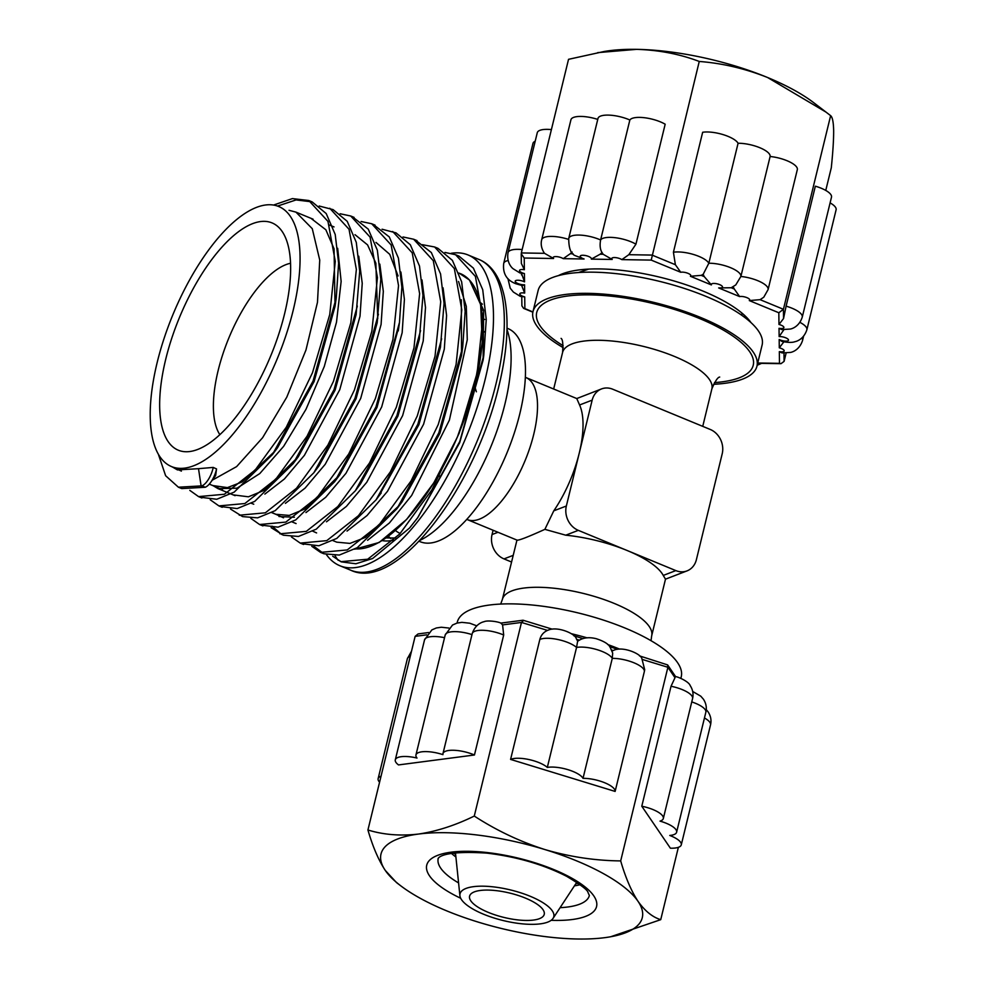 <?xml version="1.0" encoding="UTF-8"?>
<svg xmlns="http://www.w3.org/2000/svg" width="987" height="987" viewBox="0 0 987 987"><rect width="100%" height="100%" fill="white"/><g stroke="black" fill="none" stroke-linecap="round" stroke-linejoin="round"><path stroke-width="1.48" d="M525.491 898.133A38.419 12.523 -166.3 0 0 469.59 896.159A38.419 12.523 -166.3 0 0 488.331 912.395A38.419 12.523 -166.3 0 0 544.232 914.357A38.419 12.523 -166.3 0 0 525.491 898.133M215.66 475.487L216.535 468.924A15.632 6.292 112.4 0 1 216.301 469.997A15.632 6.292 112.4 0 1 210.465 482.655A15.632 6.292 112.4 0 1 205.234 487.257L181.731 488.59L178.4 487.208L165.631 475.734L158.364 454.267M216.535 468.924L213.217 467.419A15.632 6.292 112.4 0 1 212.958 468.615A15.632 6.292 112.4 0 1 201.891 485.875L201.126 486.097L198.51 468.677L177.463 469.923L172.54 467.061M213.217 467.419L198.51 468.677M165.693 359.391A122.943 49.498 112.4 0 1 222.433 246.577A122.943 49.498 112.4 0 1 282.122 231.427A122.943 49.498 112.4 0 1 284.601 313.718A122.943 49.498 112.4 0 1 191.404 451.269A122.943 49.498 112.4 0 1 165.693 359.391M290.56 263.27A96.047 38.666 -67.6 0 0 218.115 370.656A96.047 38.666 -67.6 0 0 219.842 434.638M506.985 329.461A124.855 50.263 112.4 0 1 504.962 403.917A124.855 50.263 112.4 0 1 419.968 540.345M390.778 538.581A124.855 50.263 112.4 0 1 388.508 536.225M451.207 253.301A168.086 67.671 112.4 0 1 468.06 254.967A168.086 67.671 112.4 0 1 485.222 379.119A168.086 67.671 112.4 0 1 339.824 565.711A168.086 67.671 112.4 0 1 326.463 554.669M419.093 541.271L420.117 541.69A115.257 46.401 -67.6 0 0 519.816 413.75A115.257 46.401 -67.6 0 0 508.046 328.609L507.01 328.19M485.271 331.385A115.257 46.401 -67.6 0 0 482.754 332.779M395.466 530.488A115.257 46.401 -67.6 0 0 400.216 533.473M530.241 896.295A48.264 15.73 13.7 0 1 553.053 918.379A48.264 15.73 13.7 0 1 483.568 914.221A48.264 15.73 13.7 0 1 459.905 895.678A48.264 15.73 13.7 0 1 482.569 886.178A48.264 15.73 13.7 0 1 530.241 896.295M563.219 347.658A115.257 37.58 13.7 0 1 532.992 311.621A115.257 37.58 13.7 0 1 700.708 317.506A115.257 37.58 13.7 0 1 756.943 366.214A115.257 37.58 13.7 0 1 713.527 384.301M532.992 311.621L538.149 290.449A115.257 37.58 13.7 0 1 705.865 296.334A115.257 37.58 13.7 0 1 762.112 345.043L756.943 366.214M665.485 579.159L663.264 575.433A76.838 25.045 -166.3 0 0 627.078 550.475A76.838 25.045 -166.3 0 0 565.736 535.188L544.873 529.353C527.589 537.175 518.286 540.753 516.966 540.074L502.358 599.479A76.838 25.045 13.7 0 1 614.173 603.402A76.838 25.045 13.7 0 1 651.667 635.875L665.497 579.159L687.026 570.893A19.209 16.434 69 0 0 696.39 559.666L722.2 453.81A19.209 16.434 69 0 0 710.245 429.456L612.717 389.211A19.209 16.434 69 0 0 601.527 388.927A19.209 16.434 69 0 0 592.163 400.142L579.258 453.082A76.838 30.93 112.4 0 1 553.781 510.834L544.873 529.353M457.067 623.056L457.302 622.143A115.257 37.58 13.7 0 1 625.005 628.028A115.257 37.58 13.7 0 1 681.252 676.737L680.857 678.328M293.151 310.436A140.647 56.617 112.4 0 1 170.714 466.222A140.647 56.617 112.4 0 1 157.13 362.673A140.647 56.617 112.4 0 1 277.989 206.234A140.647 56.617 112.4 0 1 293.151 310.436M460.139 273.522A147.914 59.541 112.4 0 1 475.475 382.87A147.914 59.541 112.4 0 1 355.271 548.871M741.693 315.235L742.039 313.163M588.708 269.106L578.456 272.548M289.031 210.305L295.94 212.119L312.274 228.7L319.739 260.075L317.481 302.281L305.97 349.99L286.798 397.132L262.604 437.722L236.621 466.604L212.328 480.151M337.677 248.292L341.144 281.418L336.493 322.231L324.304 366.424L305.995 409.297L283.651 446.321L259.778 473.575L237.028 488.183L217.979 488.614L212.624 485.394M358.75 256.201L362.229 283.318L360.008 316.259L339.75 389.717L304.415 455.315L284.404 478.991L264.861 494.092M379.835 264.121L383.314 291.375L381.081 324.501L360.711 398.353L325.192 464.322L305.057 488.133L285.403 503.345M400.907 272.03L404.411 299.431L402.153 332.73L381.673 406.977L345.956 473.316L325.71 497.275L305.945 512.586M294.397 517.25L278.976 516.509M421.98 279.938L425.496 307.488L423.226 340.959L402.634 415.601L366.732 482.31L346.375 506.405L326.487 521.827M443.064 287.846L446.593 315.544L444.298 349.188L423.596 424.225L387.509 491.292L367.028 515.547L347.042 531.068M458.56 281.48L466.308 306.389L467.27 339.787L449.381 420.141L411.665 495.449L389.421 522.95L367.583 540.308M458.918 273.017L469.454 280.012L480.657 304.576L482.261 342.304L474.13 388.446L457.289 437.315L433.824 482.853L406.644 519.421L379.131 542.492L354.666 549.204M311.176 218.485L325.858 229.774L334.062 248.798L335.037 306.389L314.125 381.537L277.557 447.716L272.387 454.625L234.178 492.131L216.77 499.262L200.262 497.238M275.04 451.022L242.296 481.878L227.466 487.603L213.093 485.604M319.171 206.024L333.1 209.626L347.227 221.335L356.282 242.358L359.7 271.24L356.122 314.569L335.087 390.173L298.284 456.771L264.01 490.416L248.416 496.806L233.413 494.906M354.999 234.672L367.596 244.924L375.85 263.184L377.75 318.616M352.384 216.745L368.262 229.144L377.355 250.242L380.797 279.259L377.194 322.749L356.048 398.81L319.023 465.815L313.854 472.736L275.225 510.637L257.619 517.854L242.58 516.596L230.526 509.058M251.377 503.308L253.758 504.209M375.973 242.42L389.729 254.325L398.082 275.953M398.834 326.808L376.997 407.434L339.75 474.858L305.057 508.922L289.265 515.411L275.768 514.276L271.77 512.635M382.068 229.231L396.021 232.87L410.321 244.751L419.5 266.046L422.967 295.323L419.364 339.133L397.958 416.07L360.502 483.889L355.332 490.798L316.272 529.155L298.456 536.459L283.244 535.188L271.154 527.663M415.305 239.977L431.356 252.561L440.572 273.954L444.064 303.367L440.436 347.35L418.92 424.694L378.737 496.214M461.336 299.801L461.509 355.567L439.894 433.33L402.005 501.914L396.836 508.836L357.306 547.662L339.294 555.064L323.896 553.769L313.903 546.292M399.488 505.233L365.424 537.409L349.966 543.405L336.74 542.159L332.964 540.605M205.234 487.257L201.891 485.875L178.4 487.208M273.485 205.074L292.399 198.597L308.783 200.509L327.968 221.396L335.272 261.395L329.757 314.508L312.472 372.741L286.242 427.297L255.226 469.948L224.37 494.265L198.56 496.609L189.812 490.366M329.757 208.257L349.028 229.255L356.356 269.463L350.817 322.848L333.433 381.377L307.056 436.217L275.879 479.09L244.85 503.543L218.904 505.912L210.206 499.755M340.133 213.76L350.73 216.005L370.088 237.114L377.441 277.532L371.865 331.188L354.395 390.013L327.869 445.137L296.532 488.232L265.343 512.821L239.236 515.214M361.094 221.495L371.704 223.753L391.148 244.973L398.538 285.601L392.925 339.54L375.344 398.662L348.682 454.057L317.185 497.374L285.823 522.098L259.569 524.516L250.834 518.36M392.678 231.489L412.221 252.832L419.623 293.67L413.972 347.88L396.305 407.31L369.496 462.989L337.825 506.528L306.291 531.376L279.901 533.807M403.029 236.966L413.652 239.236L433.281 260.691L440.72 301.751L435.02 356.233L417.254 415.971L390.297 471.934L358.454 515.683L326.759 540.654L300.233 543.097L291.461 536.977M422.276 244.677L434.625 246.984L454.341 268.55L461.805 309.819L456.08 364.585L438.203 424.62L411.11 480.866L379.094 524.85L347.227 549.944L320.553 552.387L311.781 546.28M444.952 252.438L455.587 254.72L475.401 276.397L482.902 317.876L477.128 372.938L459.152 433.281L431.911 489.811L399.723 534.016L367.682 559.222L340.873 561.677L332.73 556.224L341.379 561.887L355.9 563.762L372.592 558.519L409.556 528.02L417.834 517.521L459.695 442.669L483.087 360.243L483.655 310.337L469.454 280.012M517.052 540.136L467.283 519.594A76.838 30.93 112.4 0 0 533.745 434.292A76.838 30.93 112.4 0 0 525.898 377.54L576.766 398.551L579.579 404.978A76.838 30.93 112.4 0 1 579.258 453.082L566.353 506.01A19.209 16.434 69 0 0 578.308 530.352L675.836 570.597A19.209 16.434 69 0 0 687.026 570.893M576.766 398.551L601.527 388.927M571.177 633.666A115.257 37.58 13.7 0 1 587.179 637.873M607.696 644.511A115.257 37.58 13.7 0 1 619.626 649.113M493.093 530.241L492.044 534.547A19.209 16.434 69 0 0 503.999 558.901L511.5 561.998M484.777 319.455A115.257 46.401 -67.6 0 0 482.532 319.159M482.581 310.14A124.855 50.263 112.4 0 1 483.618 310.103M277.544 206.073L296.063 199.929L312.126 201.891L326.191 213.537L335.21 234.462L338.615 263.221L336.246 297.877L313.039 381.105L272.387 454.625M357.331 306.056L334.001 389.742L293.114 463.68L254.708 501.384L237.201 508.564L220.595 506.541M378.403 314.224L354.962 398.366L313.854 472.736M373.357 224.493L389.285 236.942L398.427 258.15L401.882 287.291L399.488 322.404L375.924 407.002L334.581 481.767L295.742 519.902L278.05 527.157L261.271 525.133M420.573 330.596L396.885 415.626L355.332 490.798M281.603 534.436L272.079 526.157M441.645 338.812L417.846 424.262L376.084 499.829L336.789 538.408L318.875 545.762L301.923 543.726M434.625 246.984L437.957 248.354L452.391 260.358L461.657 281.85L465.148 311.411L462.718 347.017L438.808 432.886L396.836 508.836M455.587 254.72L458.93 256.102L473.427 268.168L482.729 289.759L486.246 319.455L483.803 355.246L459.769 441.51L417.6 517.842L409.556 528.02M577.58 641.439L576.556 647.435A21.134 6.884 -166.3 0 0 558.247 639.588A21.134 6.884 -166.3 0 0 539.84 639.44C540.975 635.209 543.529 632.198 547.489 630.397L521.481 622.439L474.278 816.064C455.192 825.403 436.575 831.399 418.414 834.064A134.466 43.835 -166.3 0 0 385.263 870.398A134.466 43.835 -166.3 0 0 400.66 885.746A134.466 43.835 -166.3 0 0 478.485 922.191A134.466 43.835 -166.3 0 0 604.871 937.65A134.466 43.835 -166.3 0 0 610.213 936.836A134.466 43.835 -166.3 0 0 638.021 901.316C631.31 891.088 625.524 877.616 620.687 860.911C595.062 860.652 569.77 856.852 544.799 849.523C519.915 841.578 496.399 830.425 474.278 816.064M612.063 651.013L614.235 650.075C623.537 646.226 641.106 653.974 641.908 658.736L644.684 669.655L644.375 671.444A21.134 6.884 -166.3 0 0 643.647 669.161A21.134 6.884 -166.3 0 0 612.273 658.378L583.021 778.348A21.134 6.884 13.7 0 1 614.407 789.131A21.134 6.884 13.7 0 1 615.123 791.426L644.375 671.444M502.593 624.907L503.691 635.011A21.134 6.884 -166.3 0 0 472.218 633.629C475.376 623.957 482.655 621.946 484.062 621.711C487.479 619.984 498.879 621.761 500.977 623.192L502.593 624.907L521.481 622.439L523.492 620.589M615.123 791.426L510.587 759.41A21.134 6.884 13.7 0 1 529.007 759.558A21.134 6.884 13.7 0 1 547.316 767.417L576.556 647.435A21.134 6.884 -166.3 0 1 596.679 649.545A21.134 6.884 -166.3 0 1 611.965 657.873A21.134 6.884 -166.3 0 1 612.273 658.378L612.68 653.049L610.225 647.447C608.819 644.19 604.13 641.266 596.185 638.688C588.671 636.825 582.503 637.688 577.691 641.279M547.316 767.417A21.134 6.884 13.7 0 1 567.426 769.515A21.134 6.884 13.7 0 1 582.712 777.842A21.134 6.884 13.7 0 1 583.021 778.348M641.784 806.231A21.134 6.884 13.7 0 1 662.659 815.941A21.134 6.884 13.7 0 1 663.326 818.519A21.134 6.884 13.7 0 1 660.007 821.122A21.134 6.884 13.7 0 1 675.947 829.635A21.134 6.884 13.7 0 1 676.613 832.214A21.134 6.884 13.7 0 1 669.778 835.458A21.134 6.884 13.7 0 1 680.611 842.281A21.134 6.884 13.7 0 1 681.277 844.86A21.134 6.884 13.7 0 1 670.383 848.191L641.784 806.231L671.037 686.261L674.997 677.711L667.891 667.274L620.687 860.911M610.645 936.762L660.735 919.662C652.53 917.17 644.967 911.063 638.021 901.316A134.466 43.835 -166.3 0 0 544.799 849.523A134.466 43.835 -166.3 0 0 418.414 834.064C400.352 836.137 383.524 834.78 367.929 829.993C372.765 846.698 378.552 860.17 385.263 870.398L396.503 882.575L400.66 885.746M426.729 634.838L415.132 636.356L367.929 829.993M474.451 754.993L398.514 764.925A21.134 6.884 13.7 0 1 395.293 759.842A21.134 6.884 13.7 0 1 417.007 758.041A21.134 6.884 13.7 0 1 415.946 754.956A21.134 6.884 13.7 0 1 442.953 754.648A21.134 6.884 13.7 0 1 442.966 753.599A21.134 6.884 13.7 0 1 474.451 754.993L503.691 635.011M539.84 639.44L510.587 759.41M678.365 847.327L660.735 919.662M379.576 782.185A21.134 6.884 13.7 0 1 378.132 778.644A21.134 6.884 13.7 0 1 381.044 776.177M577.753 641.291L576.272 638.638C575.47 633.876 557.914 626.128 548.612 629.977L547.489 630.397M415.132 636.356L418.093 633.925L428.555 632.556M500.767 623.105L523.061 620.231L552.226 629.163M642.377 659.464L667.891 667.274L667.619 664.905L639.477 655.886M551.4 129.605A21.134 6.884 -166.3 0 0 537.273 132.702L508.034 252.684C506.38 262.678 511.895 267.835 513.08 268.723L519.915 272.955L524.418 273.559L524.529 281.875L521.592 273.646M629.854 120.007A21.134 6.884 -166.3 0 0 597.986 118.452L568.734 238.422A21.134 6.884 13.7 0 1 599.491 239.496A21.134 6.884 13.7 0 1 600.602 239.977A21.134 6.884 13.7 0 1 631.038 241.79A21.134 6.884 13.7 0 1 635.936 244.184L665.176 124.214A21.134 6.884 -166.3 0 0 644.437 117.724A21.134 6.884 -166.3 0 0 629.854 120.007L600.602 239.977C599.652 245.294 600.121 249.489 602.008 252.549A15.373 11.93 128.8 0 1 600.096 254.227L603.143 254.276L601.552 251.747L602.489 253.388M603.143 254.276L612.199 259.458L591.324 259.112L600.096 254.227M731.219 287.748L734.279 289.006L739.633 296.581L718.659 287.933L731.219 287.748L735.771 284.922L740.879 276.471A21.134 6.884 13.7 0 1 757.769 280.678A21.134 6.884 13.7 0 1 768.083 289.61L797.323 169.628A21.134 6.884 -166.3 0 0 770.119 156.501L740.879 276.471A21.134 6.884 13.7 0 0 730.54 267.674A21.134 6.884 13.7 0 0 708.826 263.245L703.176 274.3L701.202 275.361L704.262 276.619A15.373 13.139 -111 0 1 703.176 274.3M734.279 289.006L733.131 286.662M783.851 341.847L779.286 347.819L779.175 339.491L781.729 341.366C787.86 342.625 792.277 342.723 794.991 341.675C796.447 341.44 803.726 339.392 806.872 329.757A21.134 6.884 13.7 0 0 799.914 322.367M507.923 278.605L510.23 288.216L513.376 292.066L520.211 296.31L524.714 296.902L524.874 308.61L532.918 311.941M597.69 52.632L636.578 49.35A134.466 43.835 13.7 0 0 604.032 51.521L568.537 59.319L521.333 252.943L544.54 253.326L543.899 252.425C541.357 248.169 540.617 243.937 541.69 239.755A21.134 6.884 13.7 0 1 568.537 239.397M544.54 253.326L553.608 258.495L524.22 258.026L524.368 269.722L521.358 263.43L521.235 253.819L524.22 258.026M635.936 244.184L628.83 254.695L652.049 255.078L675.379 264.713L673.418 252.24A21.134 6.884 13.7 0 1 698.87 256.373A21.134 6.884 13.7 0 1 708.826 263.245L738.079 143.275A21.134 6.884 -166.3 0 0 723.348 134.688A21.134 6.884 -166.3 0 0 702.658 132.27L673.418 252.24M675.379 264.713L680.734 272.276L651.21 260.099L621.822 259.618L628.83 254.695M768.083 289.61L763.765 297.223L760.089 299.666L783.431 309.289L783.542 318.542L786.108 306.155A21.134 6.884 13.7 0 1 791.944 308.191A21.134 6.884 13.7 0 1 802.258 317.123L831.498 197.141A21.134 6.884 -166.3 0 0 815.348 186.185L786.108 306.155M783.542 318.542L778.977 324.464L778.829 312.756L749.306 300.579L760.089 299.666M535.201 141.215A21.134 6.884 -166.3 0 0 532.955 143.423L503.715 263.393C501.988 278.605 512.672 282.282 515.596 283.676L522.407 285.613L524.566 284.762L524.665 293.077L521.642 285.477M568.734 238.422C568.722 248.218 570.868 253.955 575.174 255.633L584.094 259.001L563.232 258.656L570.227 253.745L573.102 253.795M704.262 276.619L711.38 284.922L690.406 276.274L701.202 275.361M783.69 329.991L779.138 336.616L779.027 328.301L781.753 329.596L790.303 329.053C791.919 328.807 799.174 326.672 802.258 317.123M751.008 322.626A105.646 34.446 -166.3 0 0 702.941 291.066A105.646 34.446 -166.3 0 0 558.334 275.657M572.201 252.067L570.227 253.745M651.21 260.099L699.252 61.453C679.685 54.038 658.785 50.016 636.578 49.35A134.466 43.835 13.7 0 1 767.627 77.529A134.466 43.835 13.7 0 1 813.584 102.599L830.635 115.664C832.46 117.095 833.472 122.104 833.657 130.666C833.694 139.846 832.905 152.208 831.301 167.741L825.761 190.429M699.252 61.453C722.521 63.267 745.308 68.621 767.627 77.529L826.107 112.16M783.986 353.087L784.097 361.378L786.121 353.087M778.829 312.756L783.431 309.289L830.635 115.664M806.872 329.757L836.112 209.775A21.134 6.884 -166.3 0 0 830.104 202.903M770.119 156.501A21.134 6.884 -166.3 0 0 759.78 147.705A21.134 6.884 -166.3 0 0 738.079 143.275M597.752 119.415A21.134 6.884 -166.3 0 0 570.93 119.785L541.69 239.755M784.097 361.378L781.001 363.672L779.483 363.352L779.335 351.643L782.049 352.939L790.599 352.408C792.216 352.149 799.47 350.015 802.554 340.466A21.134 6.884 13.7 0 0 801.925 337.949M521.778 296.902L521.901 305.859L523.591 308.363L524.874 308.61M584.464 270.253L583.613 269.451M480.213 302.54A129.137 51.99 112.4 0 1 482.409 304.193M393.838 540.062A129.137 51.99 112.4 0 1 382.265 540.605M496.066 383.598A168.086 67.671 112.4 0 1 350.669 570.178C396.54 592.336 475.117 488.17 498.879 386.028C514.252 323.489 508.071 271.277 478.892 259.433A168.086 67.671 112.4 0 1 496.066 383.598M338.183 560.32A168.086 67.671 112.4 0 1 335.025 555.57M553.67 389.001L562.578 352.47A76.838 25.045 13.7 0 1 674.38 356.406A76.838 25.045 13.7 0 1 711.874 388.866C715.156 381.155 717.759 377.219 719.696 377.046M563.17 345.721A111.42 36.322 13.7 0 1 560.961 297.112A111.42 36.322 13.7 0 1 698.845 318.221A111.42 36.322 13.7 0 1 714.465 382.598M663.264 575.433L675.836 570.597M565.736 535.188L578.308 530.352M503.999 558.901L513.104 555.397M553.781 510.834L566.353 506.01M492.044 534.547L497.991 532.264M579.579 404.978L592.163 400.142M580.085 884.722A77.8 25.366 13.7 0 1 574.434 885.857M455.895 856.963A77.8 25.366 13.7 0 1 451.392 853.36M453.638 853.002A80.65 26.291 -166.3 0 0 455.636 854.446M575.816 883.747A80.65 26.291 -166.3 0 0 578.259 883.377M460.695 898.256A87.399 28.5 13.7 0 1 429.493 875.802A87.399 28.5 13.7 0 1 489.096 852.78A87.399 28.5 13.7 0 1 593.792 895.9A87.399 28.5 13.7 0 1 551.165 920.316M560.098 907.67A77.8 25.366 -166.3 0 0 589.375 895.48L588.005 892.495C587.647 890.003 580.529 884.611 566.661 876.333C543.356 864.464 516.756 856.728 486.875 853.126C432.183 849.622 438.129 861.774 438.191 858.641L438.203 858.604A77.8 25.366 -166.3 0 0 440.671 868.091A77.8 25.366 -166.3 0 0 458.585 882.921M444.532 637.688A21.134 6.884 -166.3 0 0 424.533 639.86L431.862 629.903L436.377 627.954L441.325 627.238L448.863 628.04M675.589 676.663C677.267 676.44 688.914 681.499 690.16 685.546C692.825 689.654 693.639 693.984 692.578 698.549A21.134 6.884 -166.3 0 0 691.912 695.971A21.134 6.884 -166.3 0 0 671.037 686.261M410.296 656.207A21.134 6.884 -166.3 0 0 407.372 658.674L411.493 651.247M706.273 709.616L708.111 711.886C710.776 715.994 711.59 720.325 710.529 724.89A21.134 6.884 -166.3 0 0 709.863 722.311A21.134 6.884 -166.3 0 0 704.459 717.981M471.971 634.604A21.134 6.884 -166.3 0 0 445.199 634.986L452.527 625.018L457.043 623.068L461.891 622.353L469.775 623.216L476.733 625.82M692.689 691.468L700.795 696.193L703.447 699.24C706.112 703.349 706.914 707.679 705.853 712.244A21.134 6.884 -166.3 0 0 705.187 709.665A21.134 6.884 -166.3 0 0 691.751 701.917M579.406 640.181L576.741 639.366M613.112 650.507L611.681 650.063M524.368 269.722A5.762 1.875 -166.3 0 0 519.606 270.241A5.762 1.875 -166.3 0 0 522.333 272.868A5.762 1.875 -166.3 0 0 524.418 273.559M621.822 259.618A5.762 1.875 -166.3 0 0 620.169 258.754A5.762 1.875 -166.3 0 0 613.655 257.582A5.762 1.875 -166.3 0 0 612.199 259.458M749.306 300.579A5.762 1.875 -166.3 0 0 746.9 297.642A5.762 1.875 -166.3 0 0 739.633 296.581M779.335 351.643A5.762 1.875 -166.3 0 0 784.097 351.138A5.762 1.875 -166.3 0 0 781.371 348.51A5.762 1.875 -166.3 0 0 779.286 347.819M524.665 293.077A5.762 1.875 -166.3 0 0 519.902 293.583A5.762 1.875 -166.3 0 0 522.629 296.211A5.762 1.875 -166.3 0 0 524.714 296.902M563.232 258.656A5.762 1.875 -166.3 0 0 561.566 257.804A5.762 1.875 -166.3 0 0 555.052 256.62A5.762 1.875 -166.3 0 0 553.608 258.495M690.406 276.274A5.762 1.875 -166.3 0 0 688.001 273.337A5.762 1.875 -166.3 0 0 680.734 272.276M779.027 328.301A5.762 1.875 -166.3 0 0 783.801 327.795A5.762 1.875 -166.3 0 0 781.075 325.155A5.762 1.875 -166.3 0 0 778.977 324.464M524.529 281.875A5.762 1.875 -166.3 0 0 523.591 281.443A5.762 1.875 -166.3 0 0 515.93 280.505A5.762 1.875 -166.3 0 0 518.015 283.577A5.762 1.875 -166.3 0 0 524.566 284.762M503.715 263.393A21.134 6.884 13.7 0 1 508.095 260.519M591.324 259.112A5.762 1.875 -166.3 0 0 588.61 256.472A5.762 1.875 -166.3 0 0 580.948 255.522A5.762 1.875 -166.3 0 0 583.046 258.606A5.762 1.875 -166.3 0 0 584.094 259.001M718.659 287.933A5.762 1.875 -166.3 0 0 722.472 287.118A5.762 1.875 -166.3 0 0 719.659 284.638A5.762 1.875 -166.3 0 0 713.564 283.442A5.762 1.875 -166.3 0 0 711.38 284.922M779.175 339.491A5.762 1.875 -166.3 0 0 780.112 339.935A5.762 1.875 -166.3 0 0 787.774 340.873A5.762 1.875 -166.3 0 0 785.689 337.788A5.762 1.875 -166.3 0 0 779.138 336.616M757.732 362.994L779.483 363.352M508.034 252.684A21.134 6.884 13.7 0 1 522.148 249.575M215.647 475.524L210.465 482.655M476.388 391.79L474.698 386.25M391.987 540.469L392.986 540.888M482.433 307.993L481.15 307.216M339.824 565.711L350.669 570.178M553.053 918.379L576.741 882.329M562.578 352.47C563.219 344.118 562.726 339.417 561.072 338.381M500.705 604.056L502.358 599.479M702.744 426.359L711.874 388.866M170.714 466.222L181.386 471.107M215.055 486.505L222.482 489.897M271.968 512.524L283.503 517.805M312.756 531.179L316.593 532.931M295.94 212.119L313.052 219.176M209.281 484.123L214.759 486.381M329.411 225.024L334.025 226.924M217.979 488.614L235.091 495.684M292.177 521.95L296.088 523.579M651.025 640.699L651.667 635.875M459.905 895.678L455.463 852.768M468.06 254.967L478.892 259.433M395.898 538.001L386.164 537.952M439.684 475.931L437.179 477.276M483.087 360.243L483.803 355.246M336.246 297.877L335.037 306.389M293.114 463.68L298.284 456.771M399.488 322.404L398.279 330.941M334.581 481.767L339.75 474.858M376.084 499.829L381.253 492.908M462.718 347.017L461.509 355.567M312.126 201.891L308.783 200.509M201.903 497.991L198.56 496.609M222.235 507.293L218.904 505.912M354.074 217.374L350.73 216.005M375.048 225.122L371.704 223.753M262.912 525.898L259.569 524.516M416.995 240.618L413.652 239.236M303.564 544.479L300.233 543.097M323.896 553.769L320.553 552.387M578.111 883.279L575.89 883.624M455.624 854.31L453.81 852.978M676.613 832.214L705.853 712.244M681.277 844.86L710.529 724.89M663.326 818.519L692.578 698.549M415.946 754.956L445.199 634.986M378.132 778.644L407.372 658.674M442.966 753.599L472.218 633.629M395.293 759.842L424.533 639.86M667.619 664.905L675.651 676.7M609.732 646.781L617.862 649.261M573.842 635.788L583.095 638.614M757.177 365.264L761.569 363.364M803.578 336.246L802.554 340.466M757.658 363.29L781.001 363.672M523.591 308.363L532.869 312.188M521.481 273.559L521.506 274.88"/></g></svg>
